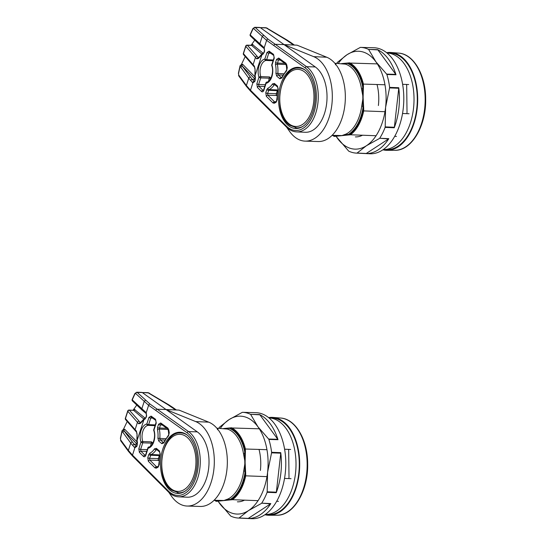 <?xml version="1.0" encoding="UTF-8"?>
<svg xmlns="http://www.w3.org/2000/svg" width="546" height="546" viewBox="0 0 546 546"><rect width="100%" height="100%" fill="white"/><g stroke="black" fill="none" stroke-linecap="round" stroke-linejoin="round"><path stroke-width="0.82" d="M240.697 65.254L241.585 64.135L242.827 64.455A1.358 0.969 -44.4 0 1 241.585 65.274L252.109 79.32L255.187 79.416M245.209 56.531L241.585 64.135M251.078 45.298L254.77 40.131M258.49 58.388A1.358 0.785 -148.1 0 1 258.47 57.753L262.312 53.644A1.358 1.003 56.9 0 0 261.964 54.743L258.476 58.415L256.763 58.872L245.816 46.355L244.608 49.979L243.455 53.672L254.395 66.182L255.057 68.973L255.139 75.846A17.69 10.579 -87.8 0 0 255.467 77.703L254.859 81.456L252.88 82.835L252.552 82.582A1.358 0.962 -44.6 0 1 254.081 81.456L254.368 81.627M243.625 54.709A1.358 1.112 139 0 1 243.455 53.672A1.358 0.423 -163.2 0 1 243.352 53.426A1.358 1.358 0 0 0 243.625 54.709L254.586 67.24L254.88 68.919M268.55 81.231L269.533 76.938L270.918 78.16M312.906 111.596A30.61 18.305 -87.8 0 0 298.089 67.335A30.61 18.305 -87.8 0 0 280.808 84.248A30.61 18.305 -87.8 0 0 295.768 128.508A30.61 18.305 -87.8 0 0 312.906 111.596M286.725 127.314L289.53 131.313A42.854 25.628 -87.8 0 0 305.139 141.121L318.216 141.53A42.765 25.58 -87.8 0 0 344.983 104.218A42.765 25.58 -87.8 0 0 326.733 57.228L297.038 45.168L293.564 45.011L285.749 39.674L266.209 27.935A2.723 1.624 -87.4 0 0 265.629 27.716L255.241 27.512A1.358 1.14 133.8 0 0 253.706 28.617L252.935 29.006L250.239 34.924L264.223 47.755L264.646 51.181L263.09 54.122A17.69 10.579 -87.8 0 0 261.964 54.743L254.886 76.078L255.153 79.545L254.45 81.641M275.068 84.691L274.133 84.93A19.055 11.398 92.2 0 1 269.11 89.592L267.574 93.4L276.344 93.714L277.327 90.677A1.358 0.464 -162.1 0 1 277.689 90.718M280.221 60.074L278.378 59.992L277.32 64.203A19.055 11.398 92.2 0 1 277.805 73.567L278.214 74.945L281.538 77.709M250.184 34.535A1.358 1.358 0 0 0 250.491 36.05A1.358 1.14 -46.3 0 1 250.239 34.924A1.358 0.642 23.2 0 1 250.184 34.535L252.9 28.556L254.716 27.3L255.241 27.512L268.045 39.155L306.565 66.673A33.954 20.304 92.2 0 1 317.629 105.105A33.954 20.304 92.2 0 1 296.58 131.886L305.296 132.275A34.009 20.338 -87.8 0 0 326.385 105.446A34.009 20.338 -87.8 0 0 315.301 66.953L260.346 27.662L266.612 27.962A2.723 1.788 -79.5 0 0 266.161 27.778L266.161 27.778A2.723 1.788 -79.5 0 0 265.875 27.764M305.139 141.121A42.854 25.628 -87.8 0 0 331.961 103.74A42.854 25.628 -87.8 0 0 313.67 56.648L283.988 44.601L297.044 45.175M267.84 88.24A17.69 10.579 -87.8 0 0 272.509 83.913L274.379 83.436L277.47 86.07L278.235 89.223L276.556 101.092A1.358 1.024 61.2 0 0 276.126 102.245L274.345 103.221L273.014 102.996L266.325 96.321L265.772 92.752L266.776 89.653L267.84 88.24A1.358 1.044 65.7 0 0 269.11 89.592L277.853 89.974M278.235 89.223A32.658 19.533 -87.8 0 0 277.3 99.529L276.126 102.245M282.964 75.109L278.214 74.945A1.358 0.983 130.4 0 0 276.74 76.126L275.921 73.355A17.69 10.579 -87.8 0 0 275.464 64.66L275.573 62.442A1.358 0.464 17.9 0 0 277.375 63.09L284.835 63.377M281.654 77.723L281.736 77.43A1.358 0.648 25.9 0 0 281.866 77.989L279.832 78.761L276.74 76.126M281.736 77.43L286.65 70.011L287.019 68.052A1.358 0.369 -10 0 1 287.271 67.772L286.561 70.884A32.658 19.533 -87.8 0 0 281.866 77.989M261.752 54.04L251.597 45.414L247.406 45.291A1.358 0.819 91.7 0 0 247.058 45.147A1.358 1.358 0 0 0 245.727 46.062A1.358 0.505 -160.9 0 0 245.816 46.355A1.358 1.112 -41 0 1 247.406 45.291L258.449 57.78A1.358 0.785 -148.3 0 1 258.463 57.767L258.558 57.903M252.115 44.26L263.097 53.18M252.9 28.556A1.358 0.717 25.8 0 0 252.935 29.006M252.552 82.582L248.744 78.167L240.09 66.291L240.356 65.479L240.09 66.291L240.356 65.479L241.585 65.274L240.117 65.629M252.935 44.547A1.358 0.99 130.3 0 1 251.597 45.414L251.194 45.27M238.704 75.02A1.358 1.078 -36.2 0 0 238.8 75.969L238.527 73.539L238.704 75.02L246.369 85.497L250.491 90.22L286.329 126.044A32.589 19.492 -87.8 0 0 313.95 112.483A32.589 19.492 -87.8 0 0 305.139 67.888L266.612 40.37L253.706 28.617M241.585 65.274A1.358 1.072 -34.8 0 0 240.097 66.298L238.527 73.539M240.854 67.363A1.358 1.078 -36.1 0 1 242.479 66.332L255.207 79.341M254.395 66.182A1.358 1.072 135.7 0 0 254.586 67.247M256.763 58.872A1.358 1.072 -44.3 0 1 258.313 57.767M258.476 58.415A1.358 0.785 -148.3 0 1 258.449 57.78L258.47 57.753M264.23 48.614A1.358 1.024 -54 0 1 263.909 47.454M285.749 39.674A4.354 2.853 -59 0 1 286.862 39.947L266.612 27.962M268.584 417.608A48.976 29.293 92.2 0 1 272.98 417.417A48.976 29.293 92.2 0 1 299.693 463.322A48.976 29.293 92.2 0 1 269.28 515.26A48.976 29.293 92.2 0 1 264.912 514.735M245.57 471.116L244.942 471.171L244.642 451.501L245.407 451.487L245.106 462.332L245.673 473.218L244.915 473.232L244.942 471.171L243.707 471.007L245.106 462.332L243.496 453.726A36.05 21.56 -87.8 0 0 227.402 429.06L216.844 428.207M278.487 501.344L276.699 501.276M284.534 478.419L291.045 478.665M290.684 449.467L284.603 449.235M245.673 473.218L245.707 475.832L266.974 476.638M258.053 500.662L232.487 499.692L231.989 499.14A37.954 22.7 -87.8 0 0 244.942 475.75L244.915 473.232A37.142 22.215 92.2 0 1 230.48 499.297L231.989 499.14M224.031 428.48L230.03 427.921A0.546 0.437 84.2 0 0 229.982 427.921L259.316 428.808M266.96 449.686L244.615 448.989A37.954 22.7 -87.8 0 0 231.115 428.296L224.345 428.453M214.121 500.259L223.962 500.505L228.269 498.887A36.05 21.56 -87.8 0 0 243.707 471.007M229.586 499.979L217.881 501.187A0.546 0.437 -95.8 0 1 217.438 500.627L223.962 500.505L230.48 499.297A0.546 0.437 -95.8 0 0 230.917 499.856L229.586 499.979A0.546 0.403 -95 0 1 229.197 499.597A1.085 0.826 62.7 0 0 228.269 498.887M219.055 501.051A0.546 0.464 -96.9 0 1 218.618 500.682A1.085 0.86 107.2 0 0 218.543 500.423M228.692 428.044A0.546 0.403 85 0 0 228.317 428.392A1.085 0.86 -72.8 0 1 227.402 429.06M245.352 453.576L243.496 453.726M217.881 501.187L216.312 501.344L215.929 500.778L217.438 500.627A37.142 22.215 92.2 0 1 216.823 500.361M216.312 501.344L215.929 500.778A37.954 22.7 -87.8 0 1 215.063 500.293M230.917 499.856L232.487 499.692A38.5 23.028 92.2 0 0 245.707 475.832L244.942 475.75M223.553 428.521L229.982 427.921A0.546 0.437 84.2 0 0 229.6 428.446A37.142 22.215 92.2 0 1 244.642 451.501L244.615 448.989M245.407 451.487L245.372 448.873A38.5 23.028 92.2 0 0 231.6 427.764L231.115 428.296M260.387 470.468A36.732 21.97 -87.8 0 0 259.016 449.385M218.236 501.419A48.976 29.293 -87.8 0 0 219.642 503.487A48.976 29.293 -87.8 0 0 248.464 510.626A48.976 29.293 -87.8 0 0 267.588 472.256L267.178 491.81L276.358 492.185L276.242 492.69A53.01 31.702 -87.8 0 0 280.856 473.252A53.01 31.702 -87.8 0 0 280.746 452.648L280.753 453.18L271.567 452.839L267.588 472.256A48.976 29.293 -87.8 0 0 257.903 426.747A48.976 29.293 -87.8 0 0 229.088 419.601A48.976 29.293 -87.8 0 0 220.325 428.337M218.182 501.419L230.678 516.038A52.907 31.641 -87.8 0 0 238.384 518.045L251.815 518.7A53.058 31.729 -87.8 0 0 285.244 473.423A53.058 31.729 -87.8 0 0 255.828 412.667L242.39 412.305A52.907 31.641 -87.8 0 0 242.356 412.305L229.088 419.601L219.485 427.197A52.907 31.641 -87.8 0 0 218.81 428.282M250.737 414.564L257.903 426.747L268.625 439.025L277.798 439.305L259.889 414.823L250.505 414.325A52.907 31.641 -87.8 0 0 242.39 412.305M277.798 439.305L277.996 439.707A53.01 31.702 -87.8 0 0 259.616 414.578L259.889 414.823M271.567 452.839L271.615 452.313A52.907 31.641 -87.8 0 0 268.871 439.434L268.625 439.025M261.377 503.453L248.464 510.626L239.1 517.963L248.232 518.407L270.529 503.883L261.698 503.166A52.907 31.641 -87.8 0 0 267.11 492.308L267.178 491.81M248.232 518.407L247.918 518.502A53.01 31.702 -87.8 0 0 270.802 503.596L270.529 503.883M238.384 518.045A52.907 31.641 -87.8 0 0 238.834 518.058L239.1 517.963M237.387 501.822A36.732 21.97 -87.8 0 0 244.492 500.15M276.358 492.185L280.753 453.18M417.287 98.437A48.294 28.883 92.2 0 1 386.548 149.645L383.333 149.522A48.294 28.883 92.2 0 0 414.018 98.314A48.294 28.883 92.2 0 0 386.984 53.003L390.199 53.126A48.294 28.883 92.2 0 1 417.287 98.437M406.415 84.459A38.773 23.191 92.2 0 1 406.688 85.517L407.023 112.572A38.773 23.191 92.2 0 1 406.784 113.657M122.693 430.18L123.573 429.06L124.822 429.381A1.358 0.969 -44.4 0 1 123.58 430.2L134.104 444.246L137.183 444.342M127.204 421.457L123.573 429.06M133.074 410.217L136.759 405.057M140.486 423.314A1.358 0.785 -148.1 0 1 140.465 422.679L144.308 418.564A1.358 1.003 56.9 0 0 143.96 419.662L140.465 423.341L138.752 423.798L127.812 411.281L126.604 414.905L125.45 418.598L136.391 431.108L137.053 433.899L137.135 440.772A17.69 10.579 -87.8 0 0 137.462 442.629L136.855 446.375L134.876 447.754L134.548 447.508A1.358 0.962 -44.6 0 1 136.077 446.375L136.364 446.546M125.621 419.635A1.358 1.112 139 0 1 125.45 418.598A1.358 0.423 -163.2 0 1 125.341 418.345A1.358 1.358 0 0 0 125.621 419.635L136.582 432.166L136.875 433.845M150.546 446.157L151.529 441.864L152.914 443.086M194.902 476.522A30.61 18.305 -87.8 0 0 180.078 432.261A30.61 18.305 -87.8 0 0 162.797 449.174A30.61 18.305 -87.8 0 0 177.764 493.434A30.61 18.305 -87.8 0 0 194.902 476.522M168.721 492.233L171.526 496.239A42.854 25.628 -87.8 0 0 187.135 506.04L200.211 506.449A42.765 25.58 -87.8 0 0 226.979 469.144A42.765 25.58 -87.8 0 0 208.729 422.154L179.033 410.094L175.559 409.937L167.745 404.6L148.205 392.854A2.723 1.624 -87.4 0 0 147.625 392.642L137.237 392.438A1.358 1.14 133.8 0 0 135.701 393.543L134.923 393.925L132.234 399.849L146.219 412.68L146.642 416.107L145.086 419.048A17.69 10.579 -87.8 0 0 143.96 419.662L136.875 441.004L137.148 444.464L136.445 446.56M157.064 449.617L156.129 449.856A19.055 11.398 92.2 0 1 151.099 454.518L149.57 458.326L158.34 458.633L159.323 455.603A1.358 0.464 -162.1 0 1 159.685 455.644M162.217 425L160.374 424.911L159.309 429.129A19.055 11.398 92.2 0 1 159.801 438.486L160.21 439.871L163.534 442.635M132.18 399.454A1.358 1.358 0 0 0 132.487 400.976A1.358 1.14 -46.3 0 1 132.234 399.849A1.358 0.642 23.2 0 1 132.18 399.454L134.896 393.482L136.712 392.226L137.237 392.438L150.041 404.081L188.561 431.599A33.954 20.304 92.2 0 1 199.624 470.031A33.954 20.304 92.2 0 1 178.569 496.812L187.292 497.201A34.009 20.338 -87.8 0 0 208.374 470.372A34.009 20.338 -87.8 0 0 197.297 431.872L142.342 392.588L148.608 392.888A2.723 1.788 -79.5 0 0 148.157 392.704L148.157 392.704A2.723 1.788 -79.5 0 0 147.87 392.69M187.135 506.04A42.854 25.628 -87.8 0 0 213.957 468.659A42.854 25.628 -87.8 0 0 195.666 421.573L165.984 409.52L179.04 410.101M149.836 453.166A17.69 10.579 -87.8 0 0 154.504 448.832L156.368 448.362L159.466 450.996L160.231 454.149L158.552 466.018A1.358 1.024 61.2 0 0 158.122 467.171L156.34 468.147L155.009 467.915L148.321 461.24L147.768 457.678L148.771 454.572L149.836 453.166A1.358 1.044 65.7 0 0 151.099 454.518L159.848 454.9M160.231 454.149A32.658 19.533 -87.8 0 0 159.296 464.455L158.122 467.171M164.96 440.035L160.21 439.871A1.358 0.983 130.4 0 0 158.736 441.045L157.917 438.281A17.69 10.579 -87.8 0 0 157.46 429.586L157.569 427.368A1.358 0.464 17.9 0 0 159.371 428.016L166.823 428.303M163.65 442.649L163.732 442.356A1.358 0.648 25.9 0 0 163.861 442.908L161.828 443.68L158.736 441.045M163.732 442.356L168.639 434.937L169.014 432.971A1.358 0.369 -10 0 1 169.267 432.698L168.557 435.81A32.658 19.533 -87.8 0 0 163.861 442.908M143.748 418.959L133.593 410.333L129.395 410.21A1.358 0.819 91.7 0 0 129.054 410.066A1.358 1.358 0 0 0 127.723 410.981A1.358 0.505 -160.9 0 0 127.812 411.281A1.358 1.112 -41 0 1 129.395 410.21L140.445 422.706A1.358 0.785 -148.3 0 1 140.452 422.693L140.554 422.829M134.111 409.186L145.093 418.106M134.896 393.482A1.358 0.717 25.8 0 0 134.923 393.925M134.548 447.508L130.74 443.093L122.086 431.217L122.352 430.405L122.086 431.217L122.352 430.405L123.58 430.2L122.113 430.555M134.93 409.473A1.358 0.99 130.3 0 1 133.593 410.333L129.054 410.066M120.693 439.946A1.358 1.078 -36.2 0 0 120.796 440.895L120.523 438.465L120.693 439.946L128.365 450.423L132.487 455.146L168.325 490.97A32.589 19.492 -87.8 0 0 195.946 477.409A32.589 19.492 -87.8 0 0 187.135 432.807L148.608 405.296L135.701 393.543M122.086 431.217L120.523 438.465M122.092 431.224A1.358 1.072 -34.8 0 1 123.58 430.2M122.85 432.289A1.358 1.078 -36.1 0 1 124.474 431.258L137.203 444.267M136.391 431.108A1.358 1.072 135.7 0 0 136.582 432.166M138.752 423.798A1.358 1.072 -44.3 0 1 140.308 422.693M140.465 423.341A1.358 0.785 -148.3 0 1 140.445 422.706L140.465 422.679M146.226 413.54A1.358 1.024 -54 0 1 145.905 412.38M167.745 404.6A4.354 2.853 -59 0 1 168.857 404.873L148.608 392.888M299.283 463.363A48.294 28.883 92.2 0 1 268.543 514.571L265.329 514.448A48.294 28.883 92.2 0 0 296.014 463.24A48.294 28.883 92.2 0 0 268.98 417.929L272.195 418.052A48.294 28.883 92.2 0 1 299.283 463.363M288.411 449.378A38.773 23.191 92.2 0 1 288.677 450.436L289.011 477.497A38.773 23.191 92.2 0 1 288.779 478.583M378.392 105.542A36.732 21.97 -87.8 0 0 377.02 84.466M336.24 136.493A48.976 29.293 -87.8 0 0 337.646 138.561A48.976 29.293 -87.8 0 0 366.468 145.7A48.976 29.293 -87.8 0 0 385.599 107.33L385.189 126.884L394.362 127.266L394.246 127.764A53.01 31.702 -87.8 0 0 398.867 108.326A53.01 31.702 -87.8 0 0 398.751 87.722L398.757 88.254L389.571 87.913L385.599 107.33A48.976 29.293 -87.8 0 0 375.907 61.821A48.976 29.293 -87.8 0 0 347.092 54.682A48.976 29.293 -87.8 0 0 338.329 63.418M336.186 136.493L348.682 151.119A52.907 31.641 -87.8 0 0 356.388 153.119L369.819 153.774A53.058 31.729 -87.8 0 0 403.248 108.504A53.058 31.729 -87.8 0 0 373.833 47.741L360.394 47.379A52.907 31.641 -87.8 0 0 360.36 47.379L347.092 54.682L337.496 62.271A52.907 31.641 -87.8 0 0 336.814 63.356M368.741 49.638L375.907 61.821L386.629 74.099L395.802 74.379L377.893 49.898L368.516 49.399A52.907 31.641 -87.8 0 0 360.394 47.379M395.802 74.379L396 74.782A53.01 31.702 -87.8 0 0 377.62 49.652L377.893 49.898M389.571 87.913L389.619 87.387A52.907 31.641 -87.8 0 0 386.875 74.509L386.629 74.099M379.381 138.527L366.468 145.7L357.104 153.037L366.236 153.487L388.534 138.957L379.702 138.247A52.907 31.641 -87.8 0 0 385.114 127.389L385.189 126.884M366.236 153.487L365.922 153.583A53.01 31.702 -87.8 0 0 388.807 138.67L388.534 138.957M356.388 153.119A52.907 31.641 -87.8 0 0 356.838 153.139L357.104 153.037M355.391 136.896A36.732 21.97 -87.8 0 0 362.496 135.224M394.362 127.266L398.757 88.254M386.588 52.682A48.976 29.293 92.2 0 1 390.991 52.491A48.976 29.293 92.2 0 1 417.697 98.396A48.976 29.293 92.2 0 1 387.285 150.334A48.976 29.293 92.2 0 1 382.917 149.809M363.575 106.197L362.947 106.245L362.653 86.582L363.411 86.561L363.11 97.413L363.677 108.292L362.919 108.306L362.947 106.245L361.711 106.088L363.11 97.413L361.5 88.8A36.05 21.56 -87.8 0 0 345.406 64.135L334.848 63.281M396.492 136.418L394.703 136.35M402.538 113.493L409.05 113.739M408.688 84.541L402.614 84.316M363.677 108.292L363.711 110.906L384.978 111.712M376.064 135.736L350.498 134.773L349.993 134.214A37.954 22.7 -87.8 0 0 362.947 110.824L362.919 108.306A37.142 22.215 92.2 0 1 348.485 134.371L349.993 134.214M342.035 63.554L348.034 62.995A0.546 0.437 84.2 0 0 347.986 63.002L377.32 63.889M384.964 84.767L362.619 84.064A37.954 22.7 -87.8 0 0 349.119 63.37L342.349 63.534M332.125 135.333L341.967 135.579L346.273 133.961A36.05 21.56 -87.8 0 0 361.711 106.088M347.59 135.053L335.886 136.261A0.546 0.437 -95.8 0 1 335.442 135.701L341.967 135.579L348.485 134.371A0.546 0.437 -95.8 0 0 348.928 134.93L347.59 135.053A0.546 0.403 -95 0 1 347.201 134.678A1.085 0.826 62.7 0 0 346.273 133.961M337.066 136.131A0.546 0.464 -96.9 0 1 336.623 135.756A1.085 0.86 107.2 0 0 336.548 135.504M346.703 63.124A0.546 0.403 85 0 0 346.321 63.466A1.085 0.86 -72.8 0 1 345.406 64.135M363.356 88.657L361.5 88.8M335.886 136.261L334.316 136.418L333.934 135.858L335.442 135.701A37.142 22.215 92.2 0 1 334.828 135.435M334.316 136.418L333.934 135.858A37.954 22.7 -87.8 0 1 333.067 135.367M348.928 134.93L350.498 134.773A38.5 23.028 92.2 0 0 363.711 110.906L362.947 110.824M341.557 63.595L347.986 63.002A0.546 0.437 84.2 0 0 347.611 63.52A37.142 22.215 92.2 0 1 362.653 86.582L362.619 84.064M363.411 86.561L363.377 83.948A38.5 23.028 92.2 0 0 349.604 62.838L349.119 63.37M264.742 86.466L258.9 86.261L263.022 90.377A1.358 0.955 134.9 0 0 261.5 91.51L257.378 87.401L256.832 83.831L258.961 77.245A12.237 7.316 92.2 0 1 259.05 65.718A12.237 7.316 92.2 0 1 264.844 59.05A1.358 1.078 78.2 0 0 265.998 60.435A10.879 6.504 -87.8 0 0 260.845 66.366A10.879 6.504 -87.8 0 0 260.77 76.611L269.533 76.938M250.532 80.398L252.109 79.32L254.484 81.463M273.061 60.749L265.998 60.435A1.358 0.812 92.5 0 0 266.639 59.698L273.307 59.985M297.7 68.086A30.583 18.291 92.2 0 1 299.931 67.574M277.163 95.379A1.358 0.955 -45.1 0 1 276.617 95.495L267.847 95.188L274.536 101.856L275.136 101.877M273.014 102.996A1.358 0.955 134.9 0 1 274.536 101.856L275.204 101.972A1.358 1.024 61.2 0 0 274.781 102.075L274.781 102.075A1.358 1.024 61.2 0 0 274.345 103.221M266.776 89.653A1.358 0.464 -162.1 0 0 268.577 90.302L277.327 90.677A1.358 0.812 92.5 0 1 277.812 89.994M277.129 96L276.617 95.495A1.358 0.805 92 0 1 276.344 93.714A1.358 0.464 -162.1 0 1 277.286 93.905M286.711 69.936A19.11 11.432 -87.8 0 0 286.084 64.53A1.358 0.423 168 0 0 286.316 64.53M275.464 64.66A1.358 0.423 -12 0 1 277.32 64.203L286.084 64.53A1.358 0.805 92.2 0 1 286.043 64.244M275.129 84.978L274.133 84.93A1.358 0.764 32.8 0 1 272.509 83.913M265.772 92.752A1.358 0.464 -162.1 0 0 267.574 93.4L267.847 95.188A1.358 0.955 134.9 0 0 266.325 96.321M279.436 59.343L278.378 59.992A1.358 0.464 17.9 0 1 276.576 59.343L278.699 58.047A1.358 1.017 125.6 0 0 278.999 59.2L286.179 64.346L286.507 65.117A1.358 0.369 -10 0 1 286.759 64.844L287.271 67.772M275.921 73.355L283.784 73.771M279.832 78.761A1.358 0.983 130.4 0 1 281.313 77.58L281.647 77.593M297.631 128.412A30.583 18.291 92.2 0 1 295.441 127.737M305.139 67.888A1.358 1.017 125.5 0 1 306.565 66.673L315.301 66.953M270.618 53.194L268.775 53.112L266.639 59.698A1.358 0.464 17.9 0 1 264.844 59.05L266.974 52.464L269.096 51.167L273.519 54.341A1.358 1.017 125.6 0 0 273.819 55.487L274.051 57.685L271.765 64.742A1.358 1.358 0 0 0 271.765 65.575A1.358 0.56 -17.6 0 1 271.969 65.117A12.237 7.316 92.2 0 1 266.086 83.32L263.807 90.377C263.199 91.824 262.435 92.199 261.5 91.51M271.765 64.742A1.358 0.464 17.9 0 0 271.969 65.117L274.256 58.06A1.358 0.464 17.9 0 1 274.051 57.685M265.882 82.937A1.358 0.464 17.9 0 0 266.086 83.32A1.358 1.078 78.2 0 1 266.898 82.03A1.358 1.358 0 0 0 265.882 82.937L263.602 89.994A1.358 0.464 17.9 0 0 263.807 90.377M267.103 82.009A1.358 1.078 78.2 0 0 266.898 82.03C270.557 81.914 274.215 72.154 271.765 65.575M254.238 81.579A1.358 1.044 -62 0 0 252.88 82.835L250.491 90.22A1.358 0.955 -45.1 0 0 250.621 91.223L286.459 127.047A1.358 0.955 -45 0 1 286.329 126.044M277.47 86.07A1.358 0.983 130.4 0 0 277.675 87.148L277.989 89.012M274.379 83.436A1.358 0.983 130.4 0 0 274.583 84.514L277.675 87.148M275.573 62.442L276.576 59.343M286.65 70.011A1.358 0.887 42.3 0 0 286.561 70.884M278.699 58.047L285.886 63.199A1.358 1.017 125.6 0 0 286.179 64.346L286.179 64.346M285.886 63.199L286.759 64.844M326.733 57.228L313.67 56.648M273.819 45.53A1.358 1.017 125.6 0 1 275.252 44.322L283.988 44.601M273.819 55.487L269.39 52.32A1.358 1.017 125.6 0 1 269.096 51.167M273.519 54.341L274.256 58.06M257.337 97.918A1.358 0.955 -45 0 1 257.207 96.915M268.045 39.155A1.358 1.017 125.6 0 0 266.612 40.37L264.223 47.755A1.358 0.901 -39 0 0 264.257 48.655L260.039 45.161A1.358 1.14 -46.3 0 1 259.78 44.035L262.148 36.705A1.358 1.14 133.8 0 1 263.691 35.592M270.734 78.522A1.358 0.464 17.9 0 0 269.526 78.221L260.756 77.894L258.627 84.48L258.9 86.261A1.358 0.955 134.9 0 0 257.378 87.401M242.827 64.455L255.009 76.904M257.03 56.374A1.358 1.112 -41 0 0 255.446 57.446L253.078 64.756A1.358 1.112 139 0 0 253.248 65.793M238.8 75.969L246.471 86.445A1.358 1.078 -36.2 0 1 246.369 85.497L248.744 78.167A1.358 1.078 -36.1 0 1 250.368 77.136M255.057 69.014L254.886 76.078M262.524 47.113L261.732 45.762M256.832 83.831A1.358 0.464 17.9 0 0 258.627 84.48L265.308 84.719M258.961 77.245A1.358 0.464 17.9 0 0 260.756 77.894A1.358 0.805 92.1 0 0 260.77 76.611A1.358 0.56 -17.6 0 0 258.961 77.245M266.974 52.464A1.358 0.464 17.9 0 0 268.775 53.112L269.833 52.464M254.859 81.456A1.358 0.464 -162.1 0 1 254.654 81.074M255.357 79.921A1.358 0.464 -162.1 0 1 255.153 79.545M262.312 53.644L263.622 52.921A1.358 1.044 65.7 0 0 263.09 54.122M263.622 52.921L263.95 52.341A1.358 0.464 17.9 0 0 264.155 52.716M263.95 52.341L264.441 50.805A1.358 0.464 17.9 0 0 264.646 51.181M289.919 42.397A4.354 3.242 -54.4 0 1 291.325 42.868L294.369 45.045M307.152 463.629A48.642 29.088 -87.8 0 0 280.63 418.038C295.645 418.857 307.651 439.844 307.664 463.697C308.401 490.39 293.809 515.724 276.952 515.219A48.642 29.088 -87.8 0 0 307.152 463.629M217.424 428.89A36.05 21.56 92.2 0 1 217.834 429.054M230.03 427.921L231.504 427.771M185.026 491.209A29.928 17.902 92.2 0 1 178.822 492.792L181.552 492.902M186.316 436.663A28.569 17.083 92.2 0 1 194.26 474.235A28.569 17.083 92.2 0 1 171.41 489.032A28.569 17.083 92.2 0 1 163.466 451.46A28.569 17.083 92.2 0 1 186.316 436.663M178.822 492.792L171.69 490.165C154.047 478.876 161.363 430.801 181.081 432.978A29.928 17.902 92.2 0 1 187.148 435.025M251.419 412.551L242.356 412.305M250.505 414.325L259.616 414.578M277.996 439.707L268.871 439.434M271.615 452.313L280.746 452.648M276.242 492.69L267.11 492.308M261.698 503.166L270.802 503.596M247.918 518.502L238.834 518.058M146.738 451.392L140.895 451.187L145.018 455.303A1.358 0.955 134.9 0 0 143.496 456.436L139.373 452.32L138.827 448.757L140.957 442.171A12.237 7.316 92.2 0 1 141.045 430.644A12.237 7.316 92.2 0 1 146.84 423.969A1.358 1.078 78.2 0 0 147.993 425.361A10.879 6.504 -87.8 0 0 142.84 431.292A10.879 6.504 -87.8 0 0 142.759 441.537L151.529 441.864M132.521 445.324L134.104 444.246L136.48 446.389M155.05 425.675L147.993 425.361A1.358 0.812 92.5 0 0 148.635 424.624L155.296 424.911M179.695 433.012A30.583 18.291 92.2 0 1 181.927 432.5M159.159 460.305A1.358 0.955 -45.1 0 1 158.613 460.415L149.843 460.107L156.531 466.782L157.132 466.803M155.009 467.915A1.358 0.955 134.9 0 1 156.531 466.782L157.2 466.898A1.358 1.024 61.2 0 0 156.777 466.994L156.777 466.994A1.358 1.024 61.2 0 0 156.34 468.147M148.771 454.572A1.358 0.464 -162.1 0 0 150.573 455.221L159.323 455.603A1.358 0.812 92.5 0 1 159.807 454.92M159.118 460.926L158.613 460.415A1.358 0.805 92 0 1 158.34 458.633A1.358 0.464 -162.1 0 1 159.282 458.831M168.707 434.855A19.11 11.432 -87.8 0 0 168.079 429.456A1.358 0.423 168 0 0 168.311 429.456M157.46 429.586A1.358 0.423 -12 0 1 159.309 429.129L168.079 429.456A1.358 0.805 92.2 0 1 168.038 429.17M157.125 449.897L156.129 449.856A1.358 0.764 32.8 0 1 154.504 448.832M147.768 457.678A1.358 0.464 -162.1 0 0 149.57 458.326L149.843 460.107A1.358 0.955 134.9 0 0 148.321 461.24M161.432 424.269L160.374 424.911A1.358 0.464 17.9 0 1 158.572 424.262L160.695 422.973A1.358 1.017 125.6 0 0 160.995 424.119L168.175 429.265L168.502 430.043A1.358 0.369 -10 0 1 168.755 429.763L169.267 432.698M157.917 438.281L165.779 438.691M161.828 443.68A1.358 0.983 130.4 0 1 163.302 442.506L163.636 442.519M179.627 493.338A30.583 18.291 92.2 0 1 177.436 492.663M187.135 432.807A1.358 1.017 125.5 0 1 188.561 431.599L197.297 431.872M152.614 418.12L150.764 418.031L148.635 424.624A1.358 0.464 17.9 0 1 146.84 423.969L148.969 417.383L151.092 416.093L155.514 419.267A1.358 1.017 125.6 0 0 155.815 420.413L156.047 422.611L153.76 429.668A1.358 1.358 0 0 0 153.76 430.494A1.358 0.56 -17.6 0 1 153.965 430.043A12.237 7.316 92.2 0 1 148.082 448.239L145.802 455.296C145.195 456.749 144.431 457.125 143.496 456.436M153.76 429.668A1.358 0.464 17.9 0 0 153.965 430.043L156.252 422.986A1.358 0.464 17.9 0 1 156.047 422.611M147.877 447.863A1.358 0.464 17.9 0 0 148.082 448.239A1.358 1.078 78.2 0 1 148.894 446.949A1.358 1.358 0 0 0 147.877 447.863L145.598 454.92A1.358 0.464 17.9 0 0 145.802 455.296M149.099 446.935A1.358 1.078 78.2 0 0 148.894 446.949C152.552 446.84 156.211 437.073 153.76 430.494M136.234 446.498A1.358 1.044 -62 0 0 134.876 447.754L132.487 455.146A1.358 0.955 -45.1 0 0 132.617 456.149L168.455 491.973A1.358 0.955 -45 0 1 168.325 490.97M159.466 450.996A1.358 0.983 130.4 0 0 159.671 452.068L159.978 453.938M156.368 448.362A1.358 0.983 130.4 0 0 156.579 449.433L159.671 452.068M157.569 427.368L158.572 424.262M168.639 434.937A1.358 0.887 42.3 0 0 168.557 435.81M160.695 422.973L167.881 428.119A1.358 1.017 125.6 0 0 168.175 429.265L168.175 429.265M167.881 428.119L168.755 429.763M208.729 422.154L195.666 421.573M155.815 410.455A1.358 1.017 125.6 0 1 157.248 409.247L165.984 409.52M155.815 420.413L151.385 417.24A1.358 1.017 125.6 0 1 151.092 416.093M155.514 419.267L156.252 422.986M139.332 462.844A1.358 0.955 -45 0 1 139.203 461.841M150.041 404.081A1.358 1.017 125.6 0 0 148.608 405.296L146.219 412.68A1.358 0.901 -39 0 0 146.253 413.581L142.035 410.087A1.358 1.14 -46.3 0 1 141.776 408.954L144.144 401.624A1.358 1.14 133.8 0 1 145.68 400.518M152.723 443.448A1.358 0.464 17.9 0 0 151.515 443.147L142.752 442.82L140.622 449.406L140.895 451.187A1.358 0.955 134.9 0 0 139.373 452.32M124.822 429.381L137.005 441.83M139.018 421.294A1.358 1.112 -41 0 0 137.435 422.365L135.074 429.682A1.358 1.112 139 0 0 135.244 430.719M120.796 440.895L128.467 451.371A1.358 1.078 -36.2 0 1 128.365 450.423L130.74 443.093A1.358 1.078 -36.1 0 1 132.364 442.062M137.053 433.933L136.875 441.004M144.519 412.039L143.721 410.688M138.827 448.757A1.358 0.464 17.9 0 0 140.622 449.406L147.304 449.638M140.957 442.171A1.358 0.464 17.9 0 0 142.752 442.82A1.358 0.805 92.1 0 0 142.759 441.537A1.358 0.56 -17.6 0 0 140.957 442.171M148.969 417.383A1.358 0.464 17.9 0 0 150.764 418.031L151.829 417.39M136.855 446.375A1.358 0.464 -162.1 0 1 136.65 446M137.353 444.847A1.358 0.464 -162.1 0 1 137.148 444.464M144.308 418.564L145.618 417.847A1.358 1.044 65.7 0 0 145.086 419.048M145.618 417.847L145.946 417.26A1.358 0.464 17.9 0 0 146.151 417.642M145.946 417.26L146.437 415.731A1.358 0.464 17.9 0 0 146.642 416.107M171.915 407.323A4.354 3.242 -54.4 0 1 173.321 407.794L176.358 409.971M303.03 126.29A29.928 17.902 92.2 0 1 296.826 127.873L299.563 127.976M304.32 71.738A28.569 17.083 92.2 0 1 312.264 109.309A28.569 17.083 92.2 0 1 289.414 124.106A28.569 17.083 92.2 0 1 281.47 86.534A28.569 17.083 92.2 0 1 304.32 71.738M296.826 127.873L289.694 125.246C272.058 113.957 279.368 65.875 299.085 68.059A29.928 17.902 92.2 0 1 305.159 70.106M369.424 47.625L360.36 47.379M368.516 49.399L377.62 49.652M396 74.782L386.875 74.509M389.619 87.387L398.751 87.722M394.246 127.764L385.114 127.389M379.702 138.247L388.807 138.67M365.922 153.583L356.838 153.139M425.157 98.703A48.642 29.088 -87.8 0 0 398.635 53.112C413.65 53.931 425.655 74.925 425.668 98.771C426.406 125.464 411.814 150.798 394.956 150.293A48.642 29.088 -87.8 0 0 425.157 98.703M335.428 63.971A36.05 21.56 92.2 0 1 335.838 64.128M348.034 62.995L349.508 62.845M245.727 46.062L243.352 53.426M286.459 127.047C289.489 130.071 292.868 131.682 296.58 131.886M276.556 101.092L274.931 102.041M286.507 65.117L287.019 68.052M263.602 89.994L263.411 90.561M250.491 36.05L260.039 45.161M247.058 45.147L251.194 45.263M238.39 73.423L240.042 65.773M264.441 50.805L264.257 48.655M254.716 27.3L259.746 27.45M250.621 91.223L246.471 86.445M291.325 42.868L286.862 39.947M267.404 28.255L265.629 27.716M276.952 515.219L269.28 515.26M280.63 418.038L272.98 417.417M216.168 501.303L214.421 500.266M217.547 429.286L217.417 429.743M181.081 432.978L183.818 433.087M127.723 410.981L125.341 418.345M168.455 491.973C171.485 494.997 174.856 496.607 178.569 496.812M158.552 466.018L156.927 466.967M168.502 430.043L169.014 432.971M145.598 454.92L145.407 455.487M132.487 400.976L142.035 410.087M120.386 438.349L122.038 430.698M146.437 415.731L146.253 413.581M136.712 392.226L141.742 392.376M132.617 456.149L128.467 451.371M173.321 407.794L168.857 404.873M149.399 393.181L147.625 392.642M299.085 68.059L301.822 68.161M394.956 150.293L387.285 150.334M398.635 53.112L390.991 52.491M334.172 136.384L332.425 135.347M335.551 64.36L335.421 64.824"/></g></svg>
